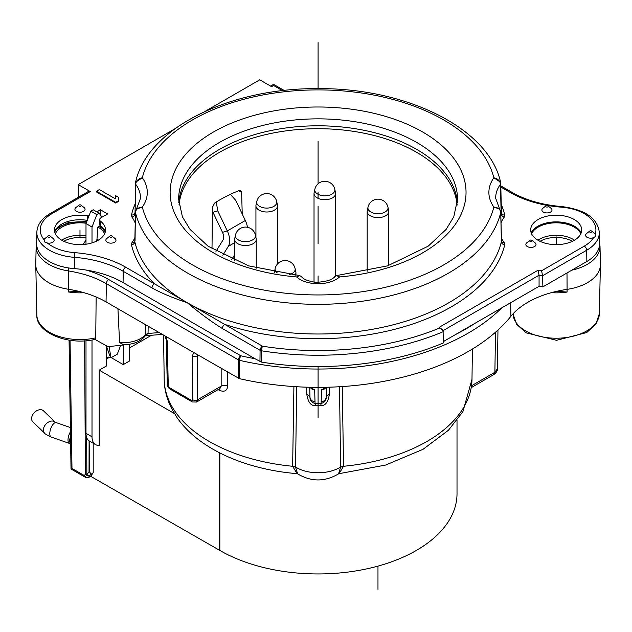 <?xml version="1.0" encoding="UTF-8"?>
<svg xmlns="http://www.w3.org/2000/svg" width="632" height="632" viewBox="0 0 632 632"><rect width="100%" height="100%" fill="white"/><g stroke="black" fill="none" stroke-linecap="round" stroke-linejoin="round"><path stroke-width="0.95" d="M89.104 440.859L89.041 471.796L86.861 474.679L85.367 474.182L84.388 475.588L86.063 477.681L88.188 477.745L90.676 476.307L219.849 550.456A138.929 80.209 0 0 0 416.322 550.456A138.929 80.209 0 0 0 457.015 493.742L457.015 420.509M219.849 550.456L219.849 452.939M219.478 452.749L219.478 550.669M342.275 386.563L343.532 466.282L340.624 467.19L338.515 473.874C324.895 481.947 311.276 481.947 297.656 473.874L295.555 467.19L292.64 466.282L297.119 473.668C245.098 469.426 198.116 448.657 176.731 417.144L174.756 413.763A153.126 88.409 0 0 1 168.799 402.315C165.845 394.858 164.312 387.203 164.186 379.35A153.908 88.859 0 0 0 292.64 466.282L293.904 386.563M90.676 476.307L93.212 472.704L89.855 475.359A3.405 2.694 -145.1 0 1 86.537 475.169A3.405 2.694 -145.1 0 1 85.367 474.174M93.212 443.253L93.212 472.704M174.756 413.763L99.224 370.162L99.224 445.37A17.009 9.82 -60 0 1 95.535 444.596A17.009 9.82 -60 0 1 92.011 436.807L92.011 339.945M88.188 477.745L89.855 475.359A3.405 2.07 -138.3 0 1 86.861 474.679L86.671 437.526M70.049 340.269L71.985 468.423L84.388 475.588M471.986 379.35A153.908 88.859 0 0 1 426.916 441.476A153.908 88.859 0 0 1 343.532 466.282L339.052 473.668L385.607 465.057L423.061 449.297L448.444 430.258L462.901 411.63L471.986 379.35L472.404 349.038M339.495 386.737L340.624 467.19M295.555 467.19L292.64 466.084M221.153 368.345L221.168 386.152A5.103 3.002 179.9 0 1 227.749 385.828C227.228 390.631 224.621 392.203 219.936 390.537A154.69 89.309 180 0 1 218.056 389.636M295.563 467.032L296.677 386.737M306.694 387.179L306.757 394.084C308.053 402.26 310.944 406.068 315.431 405.507L320.748 405.507C325.235 406.06 328.119 402.252 329.414 394.084L326.207 396.722M219.502 388.806A5.103 2.647 -64.6 0 1 219.936 390.537M192.792 399.78A3.405 2.014 -0.4 0 0 197.603 399.756L197.263 355.832A3.405 2.014 179.6 0 1 192.452 355.856L192.792 399.78A1.698 0.964 59.2 0 1 191.607 400.451A3.405 1.967 120 0 0 192.31 401.96L196.56 402.047L197.603 399.756L221.168 386.152L219.936 388.554M167.267 341.312A3.405 1.983 178.7 0 1 166.271 339.953L167.275 384.264A3.405 1.983 178.7 0 0 168.27 385.631L167.267 341.312L165.963 336.485L106.058 301.899A85.028 49.091 180 0 0 81.678 292.071L76.93 291.399L68.351 291.952A44.161 25.493 180 0 0 84.096 292.742M192.452 355.856L193.629 352.451L165.963 336.485M99.224 370.162L106.445 365.991L106.445 357.665A3.405 1.967 180 0 1 110.805 357.443M106.445 359.047L109.731 357.151M151.467 335.26L129.291 348.066M92.011 242.901L92.011 227.038L96.822 214.643L99.224 213.253L102.005 217.203M85.999 340.711L85.999 433.339A17.009 9.82 120 0 0 89.191 440.915A17.009 9.82 120 0 0 89.523 441.12L95.535 444.596M89.191 440.915L89.475 471.986L91.142 473.897M89.041 471.796L89.475 471.986M84.625 340.814L85.367 474.182M100.212 226.011L99.05 226.327A27.223 15.721 180 0 1 105.007 231.352M96.325 241.424L96.965 239.378L97.834 227.03L99.05 226.327M94.895 339.376L108.056 346.676L125.989 344.693M559.352 244.529A17.854 10.31 0 0 0 553.016 244.529M580.824 233.729A25.509 14.726 0 0 0 574.227 227.133A25.509 14.726 0 0 0 531.552 233.729M537.943 226.201A19.979 11.534 180 0 1 534.672 228.476M571.857 270.156A43.829 25.304 180 0 0 600.013 246.219L600.4 264.31A44.216 25.525 180 0 1 600.4 264.942A44.216 25.525 180 0 1 567.086 289.369L567.078 292.063L558.443 291.431L553.664 292.047A85.028 49.091 180 0 1 567.086 289.369L567.007 272.961M600.4 264.942L599.357 313.606A43.174 24.925 0 0 1 593.053 326.278A43.174 24.925 0 0 1 525.658 330.923A43.174 24.925 0 0 1 513.026 313.954L513.042 314.238M295.555 467.04A30.613 17.672 -0 0 0 296.44 467.569A30.613 17.672 -0 0 0 340.624 467.04L343.532 466.092M325.67 387.685A5.103 4.969 1.7 0 1 321.506 389.865L326.152 387.274A212.581 122.734 0 0 0 510.917 316.284A85.028 49.091 180 0 1 553.664 292.047M326.365 391.074L326.199 396.896A5.103 4.969 1.7 0 0 326.199 396.785C326.404 400.301 324.706 402.521 321.119 403.469L321.167 401.723A5.103 4.969 1.7 0 0 326.199 396.896L326.475 387.432M315.431 405.507L315.052 403.469L321.119 403.469L320.748 405.507M326.152 387.274A212.581 122.734 180 0 1 310.02 387.274L314.665 389.865A5.103 4.969 178.3 0 1 310.502 387.685M306.757 394.084L309.972 396.722M443.079 330.694L442.645 329.754L439.082 327.376L443.079 330.694L443.38 342.947A212.581 122.734 0 0 1 261.458 362.097L254.957 358.7A208.789 120.546 180 0 1 240.839 355.792L108.736 279.526A3.405 1.967 120 0 0 106.334 283.642L238.43 359.908A3.405 1.967 -60 0 1 240.839 355.792A3.405 1.027 102.9 0 0 239.575 360.343L239.362 378.631A212.581 122.734 0 0 0 310.02 387.274M239.362 378.631L193.629 352.451M198.369 355.192L197.263 355.832L197.429 354.647M135.382 214.066A59.874 34.57 180 0 0 135.05 213.608L135.698 184.252A3.405 1.959 -178.7 0 1 135.422 183.462A3.405 1.959 -178.7 0 1 135.422 183.454A3.405 1.959 -178.7 0 1 135.453 183.217L135.588 182.245L142.326 177.774A67.308 38.86 0 0 1 142.326 207.075L136.512 209.058L140.486 198.314A60.506 34.934 0 0 0 140.494 197.911A60.506 34.934 0 0 0 135.698 184.252C136.156 180.831 138.361 178.674 142.326 177.774A177.584 102.526 180 0 1 318.086 89.894A177.584 102.526 180 0 1 493.853 177.774A67.308 38.86 0 0 0 493.853 207.075L499.659 209.058L500.749 212.249A3.405 1.967 178.7 0 1 500.718 212.542C500.283 209.247 497.992 207.422 493.853 207.075A177.584 102.526 180 0 1 318.086 294.947A177.584 102.526 180 0 1 142.326 207.075C138.179 207.422 135.888 209.247 135.461 212.542L134.814 241.795A185.01 106.816 0 0 0 187.262 302.712L224.755 324.413A3.405 1.967 120 0 0 222.353 328.529C211.286 321.656 199.594 313.045 187.262 302.712C172.576 297.814 160.828 292.885 152.004 287.916L123.24 271.302A85.273 49.233 0 0 0 74.26 257.319A43.126 24.901 180 0 1 49.494 250.248A43.126 24.901 180 0 1 36.861 232.331L36.624 243.494A43.363 25.035 0 0 0 49.32 261.506A43.363 25.035 0 0 0 74.228 268.616A85.028 49.091 180 0 1 86.015 270.022A85.028 49.091 180 0 1 123.074 282.559L254.957 358.7M90.242 191.559A3.405 1.967 -120 0 0 88.543 191.385L50.197 213.529A3.405 1.967 60 0 1 51.895 213.695L90.242 191.559L78.226 184.615L174.882 128.81M78.226 197.342L78.226 184.615M178.777 202.722A139.451 80.509 180 0 1 219.478 149.381A139.451 80.509 180 0 1 368.575 131.258A139.451 80.509 180 0 1 457.402 202.722M339.582 276.935A147.951 85.423 0 0 0 465.642 186.156A147.951 85.423 0 0 0 317.928 106.998A147.951 85.423 0 0 0 170.522 186.25A147.951 85.423 0 0 0 296.59 276.935A25.509 14.726 0 0 0 339.582 276.935L336.5 275.599L334.762 276.611C334.265 277.717 332.084 279.052 328.206 280.616C320.503 282.299 315.368 282.686 312.793 281.777C306.931 280.663 303.139 278.941 301.417 276.611L299.679 275.599L248.566 265.851L207.991 246.164L190.074 229.448L182.411 216.831L178.635 199.364A139.451 80.509 0 0 1 219.478 142.437A139.451 80.509 0 0 1 317.935 118.855A139.451 80.509 0 0 1 457.536 199.364L453.768 216.831L446.097 229.448L428.188 246.164L387.613 265.851L336.5 275.599M296.59 276.935L299.679 275.599M135.43 183.462L135.588 182.245C147.177 128.217 230.411 87.437 319.294 88.646C407.34 88.148 489.073 128.738 500.591 182.245L500.749 183.462A3.405 1.959 178.7 0 0 500.749 183.454A3.405 1.959 178.7 0 0 500.718 183.217L500.591 182.245L493.853 177.774C497.842 178.698 500.046 180.863 500.481 184.252L501.121 213.608A3.405 2.552 -143.5 0 0 504.249 217.108A56.477 32.603 180 0 0 500.986 223.025M205.06 111.39L259.72 79.829L271.57 86.671L273.593 85.502C273.593 83.977 273.593 83.977 273.593 85.502C273.593 83.977 273.593 83.977 273.593 85.502L282.543 90.676M152.004 287.916A3.405 1.967 -60 0 1 154.413 283.8L125.642 267.186A88.67 51.192 0 0 0 107.266 259.049L101.744 257.35A88.67 51.192 0 0 0 74.71 252.65A39.729 22.934 180 0 1 47.337 242.98A5.072 2.931 0 0 0 52.946 242.103A5.072 2.931 0 0 0 53.451 238.762A5.072 2.931 0 0 0 53.143 238.485L50.11 236.107A1.303 0.75 180 0 1 50.189 236.178A1.303 0.75 180 0 1 49.707 237.205A1.303 0.75 180 0 1 47.929 236.929A1.303 0.75 180 0 1 48.008 236.107L44.975 238.485A5.072 2.931 0 0 0 44.066 239.71A39.729 22.934 180 0 1 51.895 213.695M75.903 207.557A5.072 2.931 0 0 0 75.461 210.614A5.072 2.931 0 0 0 79.987 212.226A5.072 2.931 0 0 0 84.514 210.614A5.072 2.931 0 0 0 84.072 207.557L81.038 205.179A1.303 0.75 180 0 1 81.149 205.961A1.303 0.75 180 0 1 79.987 206.38A1.303 0.75 180 0 1 78.826 205.961A1.303 0.75 180 0 1 78.937 205.179A1.303 0.75 180 0 1 79.987 204.871A1.303 0.75 180 0 1 81.038 205.179A1.698 1.698 0 0 0 78.937 205.179L75.903 207.557M88.978 215.883L87.414 215.828A25.509 14.726 0 0 0 54.494 229.369A25.509 14.726 0 0 0 79.987 244.639A25.509 14.726 0 0 0 105.481 229.369A25.509 14.726 0 0 0 100.022 220.797L99.295 219.667L100.283 218.198L107.645 213.948L100.433 209.777L96.822 211.862M96.459 191.938L115.703 203.046L118.587 201.379L118.611 197.366L115.332 195.47L115.316 198.796L99.35 189.576L96.459 191.243L96.459 191.938M106.524 238.762A5.072 2.931 180 0 1 106.832 238.485L109.865 236.107A1.303 0.75 180 0 0 109.786 236.178A1.303 0.75 180 0 0 110.26 237.205A1.303 0.75 180 0 0 112.046 236.929A1.303 0.75 180 0 0 111.967 236.107L115 238.485A5.072 2.931 180 0 1 115.308 241.685A5.072 2.931 180 0 1 108.38 242.759A5.072 2.931 180 0 1 106.524 238.762M500.828 187.04L510.53 192.642A88.67 51.192 0 0 0 561.461 207.178A39.729 22.934 180 0 1 595.273 234.006A5.072 2.931 0 0 0 594.767 233.508L591.734 231.13A1.303 0.75 180 0 1 591.939 231.778A1.303 0.75 180 0 1 590.343 232.307A1.303 0.75 180 0 1 589.427 231.383A1.303 0.75 180 0 1 589.632 231.13L586.599 233.508A5.072 2.931 0 0 0 585.785 234.496A5.072 2.931 0 0 0 587.768 237.648A5.072 2.931 0 0 0 593.582 237.656A39.729 22.934 180 0 1 584.276 246.132L541.584 270.78L542.604 275.726L542.872 286.896L539.072 286.312L443.372 341.564M527.349 246.567A5.072 2.931 0 0 0 534.245 246.717A5.072 2.931 0 0 0 535.02 242.751L531.986 240.381A1.303 0.75 180 0 1 531.781 241.392A1.303 0.75 180 0 1 530.011 241.353A1.303 0.75 180 0 1 529.885 240.381L526.851 242.751A5.072 2.931 0 0 0 527.349 246.567M547.991 205.882A1.698 1.698 0 0 0 545.898 205.882L542.856 208.26A5.072 2.931 0 0 0 542.754 211.649A5.072 2.931 0 0 0 548.26 212.826A5.072 2.931 0 0 0 551.025 208.26L547.991 205.882A1.303 0.75 180 0 1 547.28 207.051A1.303 0.75 180 0 1 545.866 206.751A1.303 0.75 180 0 1 545.898 205.882A1.303 0.75 180 0 1 546.609 205.597M574.227 219.502A25.509 14.726 0 0 0 546.862 216.207A25.509 14.726 0 0 0 530.698 229.369A25.509 14.726 0 0 0 538.148 240.326A25.509 14.726 0 0 0 566.383 243.415A25.509 14.726 0 0 0 581.677 229.369A25.509 14.726 0 0 0 574.227 219.502M87.414 215.828L87.358 220.07M95.748 337.851A43.15 24.909 0 0 1 49.478 332.282A43.15 24.909 0 0 1 36.846 314.973C35.692 332.274 68.114 346.146 95.211 339.305L95.748 337.851L96.143 296.993M117.931 308.756L119.59 342.536L123.833 344.78C133.47 344.432 140.541 341.541 145.052 336.113L148.054 333.459L148.165 326.207M86.118 223.254A25.509 14.726 0 0 0 55.347 233.729M104.628 233.729A25.509 14.726 0 0 0 98.023 227.133A25.509 14.726 0 0 0 97.834 227.03M85.999 244.228L85.999 223.562L90.811 211.167L93.212 209.777L99.224 213.253M100.433 214.959L100.433 209.777M105.299 231.739A25.817 14.907 180 0 0 100.409 225.537A3.405 1.943 175.1 0 1 99.706 224.486A3.405 3.405 0 0 0 101.057 226.92A3.405 2.196 -53.3 0 1 100.409 225.537L100.022 220.797M111.256 357.665L123.28 364.601L129.291 361.133L129.291 344.306M123.28 345.728L123.28 364.601M120.246 346.51L117.268 354.189L110.963 357.831L109.154 346.842M90.811 211.167L96.822 214.643M85.999 223.562L92.011 227.038M76.82 244.529A17.854 10.31 0 0 1 83.132 244.529L85.999 240.049M110.963 357.831A31.742 18.328 180 0 0 109.668 355.342L106.579 346.383M68.801 267.992A3.405 0.735 99 0 0 68.438 270.938A43.829 25.304 180 0 1 48.996 264.421A43.829 25.304 180 0 1 36.158 246.219L35.771 264.31A44.216 25.525 0 0 0 35.771 264.942A44.216 25.525 0 0 0 48.719 282.678A44.216 25.525 0 0 0 68.335 289.251A85.028 49.091 180 0 1 81.678 292.071M586.852 261.506L586.686 250.248A43.126 24.901 180 0 0 599.31 232.331L599.547 243.494A43.363 25.035 0 0 1 586.852 261.506L542.872 286.896M47.337 242.98L44.485 241.945L44.066 239.71M501.121 240.76L501.358 241.795A185.01 106.816 0 0 1 448.91 302.712A185.01 106.816 0 0 1 187.262 302.712L154.413 283.8A188.415 108.783 0 0 1 131.448 244.797L131.93 242.72A56.477 32.603 180 0 0 134.869 237.608M584.276 246.132A3.405 1.967 -120 0 1 586.686 250.248L542.604 275.726L539.072 275.204L539.072 286.312M439.082 327.376L538.061 270.235L539.072 275.204L443.056 330.639M595.273 234.006L595.786 236.234L593.582 237.656M500.749 212.249L501.516 241.961A3.405 2.552 143.5 0 0 504.249 242.72L504.731 244.797A188.415 108.783 0 0 1 224.755 324.413L262.485 346.194A3.405 0.743 99.1 0 0 261.585 350.815A3.405 1.92 0.6 0 1 260.084 350.31L222.353 328.529M457.134 205.084A139.222 80.383 0 0 0 368.148 134.079A139.222 80.383 0 0 0 219.644 152.249A139.222 80.383 0 0 0 179.038 205.084M242.23 213.987L241.614 192.326L240.752 190.73L238.73 190.706A138.574 80.003 180 0 0 220.102 199.72A138.574 80.003 180 0 0 214.659 203.046L212.447 207.257L212.004 248.897M212.431 209.113L212.968 212.265L217.771 210.859L227.283 230.925A17.009 9.82 60 0 1 229.7 240.673A17.009 9.82 60 0 1 228.318 246.346L222.827 255.21M234.654 254.822L231.762 259.491M212.968 212.265L222.48 232.323A8.5 4.906 -120 0 1 223.689 237.205A8.5 4.906 -120 0 1 222.993 240.042L215.97 251.378M247.483 227.275A17.009 9.82 -120 0 0 245.319 220.505L235.807 200.439L230.38 194.356M217.771 210.859L216.263 202.035M274.367 272.329A10.799 6.233 180 0 1 274.422 271.989L275.165 268.568A10.049 5.799 180 0 0 277.179 272.834M289.243 274.588A10.049 5.799 180 0 0 292.245 273.395A10.049 5.799 180 0 0 295.105 268.568L295.855 271.989A10.799 6.233 180 0 1 295.934 272.763A10.799 6.233 180 0 1 295.073 275.204M253.092 243.707A10.799 6.233 180 0 1 241.321 245.058A10.799 6.233 180 0 1 234.654 239.299A10.799 6.233 180 0 1 234.741 238.525L235.483 235.104A10.049 5.799 180 0 0 241.037 241.037A10.049 5.799 180 0 0 252.563 239.931A10.049 5.799 180 0 0 255.423 235.104L256.165 238.525A10.799 6.233 180 0 1 256.252 239.299A10.799 6.233 180 0 1 253.092 243.707M274.375 210.172A10.799 6.233 180 0 1 262.604 211.53A10.799 6.233 180 0 1 255.936 205.763A10.799 6.233 180 0 1 256.023 204.989L256.766 201.569A10.049 5.799 180 0 0 262.32 207.501A10.049 5.799 180 0 0 273.846 206.395A10.049 5.799 180 0 0 276.705 201.569L277.456 204.989A10.799 6.233 180 0 1 277.535 205.763A10.799 6.233 180 0 1 274.375 210.172M332.456 197.887A10.799 6.233 180 0 1 320.685 199.238A10.799 6.233 180 0 1 314.025 193.479A10.799 6.233 180 0 1 314.104 192.705L314.855 189.284A10.049 5.799 180 0 0 320.4 195.217A10.049 5.799 180 0 0 331.926 194.103A10.049 5.799 180 0 0 334.794 189.284L335.537 192.705A10.799 6.233 180 0 1 335.624 193.479A10.799 6.233 180 0 1 332.456 197.887M385.607 215.796A10.799 6.233 180 0 1 373.844 217.147A10.799 6.233 180 0 1 367.176 211.388A10.799 6.233 180 0 1 367.255 210.614L368.006 207.193A10.049 5.799 180 0 0 373.552 213.126A10.049 5.799 180 0 0 385.078 212.02A10.049 5.799 180 0 0 387.945 207.193L388.688 210.614A10.799 6.233 180 0 1 388.775 211.388A10.799 6.233 180 0 1 385.607 215.796M145.581 324.714L145.052 336.113M118.611 197.366L118.587 201.379M96.459 191.243L115.703 202.351L115.703 203.046M115.703 202.351L118.587 200.684M531.188 232.837A25.952 14.986 180 0 1 574.543 226.264A25.952 14.986 180 0 1 581.187 232.837M315.005 401.723L315.052 403.469C311.465 402.521 309.775 400.301 309.972 396.785A5.103 4.969 -1.7 0 0 309.972 396.896L309.972 396.896A5.103 4.969 -1.7 0 0 315.005 401.723L314.665 389.865M309.972 396.959L309.806 391.074M55.253 422.152L43.466 410.816A7.655 5.356 133.9 0 0 36.135 411.1A7.655 5.356 133.9 0 0 31.6 418.605A7.655 5.356 133.9 0 0 32.856 421.852L44.643 433.181A7.655 5.356 -46.1 0 1 43.387 429.942A7.655 5.356 -46.1 0 1 47.906 422.437A7.655 5.356 -46.1 0 1 55.237 422.144L56.24 422.626A7.655 3.215 109.1 0 0 52.053 425.818A7.655 3.215 109.1 0 0 49.786 433.639A7.655 3.215 109.1 0 0 51.224 437.083L69.441 443.403A7.655 3.215 -70.9 0 1 68.011 439.959A7.655 3.215 -70.9 0 1 70.452 431.83M318.086 192.42L318.086 198.353M556.184 236.858L556.184 244.639M79.987 229.914L79.987 236.858M318.086 417.412L318.086 366.528M318.086 183.786L318.086 141.22M318.086 88.646L318.086 42.636M318.086 243.802L318.086 206.308M318.086 282.172L318.086 275.947M377.976 566.114L377.976 589.364M493.837 374.579A5.103 2.947 -120 0 0 494.888 372.28L497.384 368.867C497.661 370.589 496.476 372.493 493.837 374.579L471.338 387.566M471.575 385.741L494.888 372.28L495.496 332.242M227.749 385.828L227.733 372.145M329.414 394.084L329.477 387.179M168.27 385.631L169.495 387.685L191.607 400.451M106.445 357.665L106.445 346.352M85.999 433.339L92.011 436.807M572.331 241.313A22.815 13.177 0 0 0 572.323 241.305A22.815 13.177 0 0 0 540.036 241.313M537.927 240.2A23.787 13.73 180 0 1 573.011 239.283A23.787 13.73 180 0 1 574.448 240.2M567.078 292.063A44.161 25.493 180 0 1 551.246 292.687M321.506 389.865L321.167 401.723M169.495 387.685A3.405 1.967 120 0 0 170.198 389.193L192.31 401.96A3.405 1.967 120 0 0 192.333 401.976M501.808 307.831A212.194 122.505 180 0 1 239.575 360.343A3.405 1.92 0.7 0 1 238.43 359.908L238.217 378.197M68.351 291.952L68.438 270.938A85.415 49.32 0 0 1 106.334 283.642L106.058 301.899M108.736 279.526A88.82 51.279 0 0 0 86.015 270.022M501.397 241.511L500.718 212.542A184.386 106.453 180 0 1 448.467 273.158A184.386 106.453 180 0 1 259.452 298.81A184.386 106.453 180 0 1 135.461 212.542A3.405 1.967 -178.7 0 1 135.422 212.249L135.05 240.76M135.185 223.025A56.477 32.603 180 0 0 131.93 217.108A3.405 2.552 -36.5 0 0 135.05 213.608L135.422 183.454M500.789 214.066A59.874 34.57 180 0 1 501.121 213.608L501.397 212.818M500.749 183.462L500.749 183.462A3.405 1.959 178.7 0 1 500.481 184.252A60.506 34.934 0 0 0 495.686 197.848A60.506 34.934 0 0 0 495.686 198.314L499.659 209.058M504.249 242.72A56.477 32.603 180 0 1 501.302 237.608M131.93 217.108L131.448 215.03A3.405 2.749 -166.5 0 0 134.742 213.079A3.405 2.749 -166.5 0 0 134.782 212.905M134.971 204.302A188.415 108.783 0 0 0 131.448 215.03M501.389 212.905A3.405 2.749 166.5 0 0 501.421 213.047A3.405 2.749 166.5 0 0 504.731 215.03L504.249 217.108M439.422 328.119A208.939 120.633 180 0 1 262.485 346.194A3.405 1.967 -60 0 0 260.084 350.31L259.957 361.591M541.584 270.78L538.061 270.235M504.731 215.03A188.415 108.783 0 0 0 501.208 204.302M54.968 231.352A27.223 15.721 180 0 1 86.497 222.29M99.706 224.486A3.405 1.943 175.1 0 1 99.706 224.478L99.295 219.723M54.676 231.739A25.817 14.907 180 0 1 87.248 220.355M85.999 237.916A22.815 13.177 0 0 0 63.84 241.313M96.965 239.378A23.787 13.73 180 0 1 98.252 240.2M61.723 240.2A23.787 13.73 180 0 1 85.999 235.712M36.632 244.3A3.405 2.773 -176.4 0 0 36.19 245.524L36.19 245.524A3.405 2.773 -176.4 0 0 36.182 245.619A43.829 25.304 180 0 0 36.158 246.219L36.632 243.051M475.232 323.165A208.789 120.546 180 0 1 455.561 334.526M125.642 267.186A3.405 1.967 120 0 0 123.24 271.302L123.074 282.559M74.71 252.65L74.228 268.616M134.814 241.795A3.405 2.749 -13.5 0 1 131.448 244.797M134.782 241.511L134.663 241.961A3.405 2.552 36.5 0 1 131.93 242.72M599.31 232.331C597.54 218.143 585.011 209.555 561.722 206.569L561.461 207.178M510.53 192.642A3.405 1.967 -60 0 1 512.228 192.468L500.805 185.871M261.458 362.097L261.585 350.815A212.336 122.592 180 0 0 443.316 331.65M504.731 244.797A3.405 2.749 13.5 0 1 501.358 241.795M241.614 192.326L238.778 190.69M234.654 242.688L228.318 246.346M222.48 232.323L227.283 230.925L245.319 220.505M510.917 316.284L510.656 302.712M119.59 342.536A24.466 14.125 0 0 0 144.404 335.695A24.466 14.125 0 0 0 145.431 334.573L148.054 333.459L159.209 332.582M531.852 240.294A1.303 0.75 180 0 1 531.986 240.381A1.698 1.698 0 0 0 529.885 240.381M70.531 436.759A7.655 4.416 120 0 0 69.646 440.702A7.655 4.416 120 0 0 70.634 443.727M86.063 477.681L71.021 468.991L69.07 340.127M338.515 473.874L339.052 473.668M297.119 473.668L297.656 473.874M164.186 379.35L163.577 335.102M164.984 335.916L166.271 339.953M599.357 313.606L595.984 323.932L586.733 332.543L556.523 340.308L526.116 332.835L516.66 324.319L513.026 314.033M308.89 387.242L310.991 387.89L310.446 387.369M309.98 396.959L309.696 387.432M309.957 396.217L309.957 396.762M196.552 402.055L219.841 388.609M170.198 389.193C168.475 388.095 167.504 386.452 167.275 384.264M136.512 209.066L135.43 212.249M500.749 183.454L501.421 213.047M86.734 221.666L66.889 222.993M86.781 221.548L68.975 222.393L59.195 226.714L56.161 229.519L54.715 231.912M105.26 231.912L101.057 226.92M36.846 314.973L35.771 264.942M497.384 368.875L497.969 330.03M50.197 213.529C41.562 218.735 37.114 225 36.861 232.331M50.11 236.107A1.698 1.698 0 0 0 48.008 236.107M591.734 231.13A1.698 1.698 0 0 0 589.632 231.13M561.722 206.569C542.406 204.95 525.911 200.257 512.228 192.468M295.934 272.763L295.934 275.283M295.105 268.568A10.207 10.207 0 0 0 275.165 268.568M234.654 239.299L234.654 260.732M256.252 239.299L256.252 268.158M255.423 235.104A10.207 10.207 0 0 0 235.483 235.104M255.936 205.763L255.936 237.474M277.535 205.763L277.535 263.931M276.705 201.569A10.207 10.207 0 0 0 256.766 201.569M314.025 193.479L314.025 281.943M335.624 193.479L335.624 275.844M334.794 189.284A10.207 10.207 0 0 0 314.855 189.284M367.176 211.388L367.176 271.262M388.775 211.388L388.775 265.472M387.945 207.193A10.207 10.207 0 0 0 368.006 207.193M270.575 86.094L273.593 84.356L284.218 90.487M600.013 246.219L599.531 242.53M162.369 334.407L145.755 335.711M111.967 236.107A1.698 1.698 0 0 0 109.865 236.107M326.215 396.217L326.215 396.762M327.281 387.242L325.18 387.89L325.725 387.369M69.441 443.403L71.226 444.201M70.389 427.532L56.24 422.626M44.643 433.181C44.224 433.418 46.42 434.713 51.224 437.083"/></g></svg>
